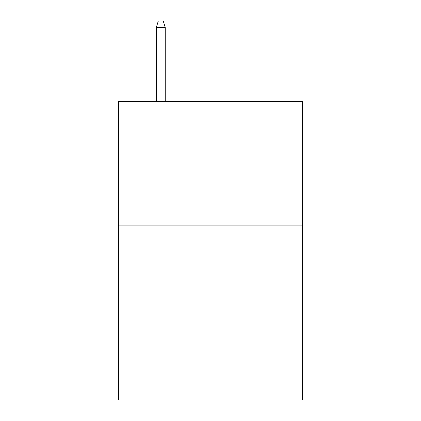<?xml version="1.0" encoding="UTF-8"?>
<svg xmlns="http://www.w3.org/2000/svg" width="421" height="421" viewBox="0 0 421 421"><rect width="100%" height="100%" fill="white"/><g stroke="black" fill="none" stroke-linecap="round" stroke-linejoin="round"><path stroke-width="0.63" d="M302.488 225.914L302.488 399.95L118.511 399.95L118.511 101.603L302.488 101.603L302.488 225.914L118.511 225.914M165.253 101.603L165.253 27.512L156.302 27.512L156.302 101.603M156.302 27.512L158.291 21.05L163.264 21.05L165.253 27.512"/></g></svg>
